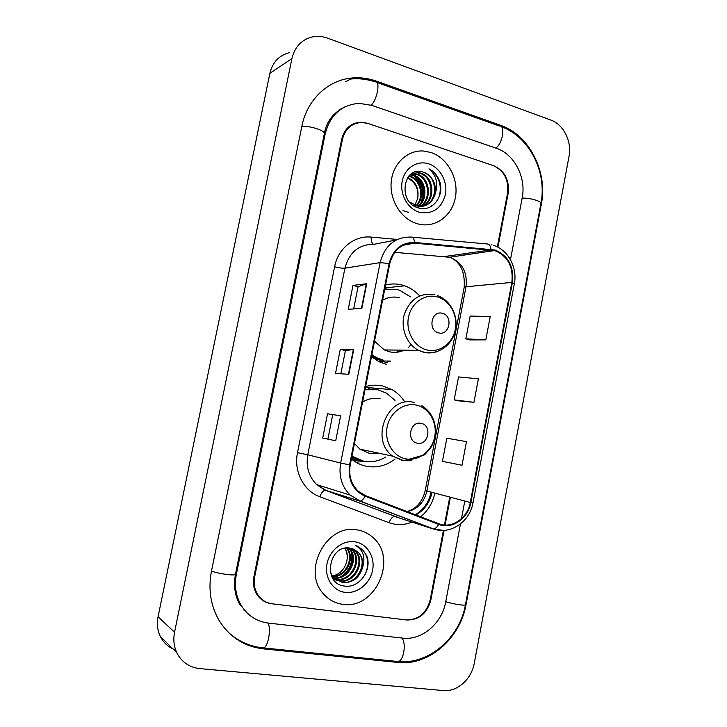 <?xml version="1.0" encoding="UTF-8"?>
<svg xmlns="http://www.w3.org/2000/svg" width="727" height="727" viewBox="0 0 727 727"><rect width="100%" height="100%" fill="white"/><g stroke="black" fill="none" stroke-linecap="round" stroke-linejoin="round"><path stroke-width="1.09" d="M404.457 401.422C401.204 396.469 397.106 392.562 392.171 389.681L382.638 385.964C376.977 384.728 371.297 384.947 365.608 386.619M351.386 459.037L352.022 459.555C356.521 463.072 361.483 465.344 366.935 466.37C377.159 468.043 386.555 465.598 395.115 459.019M419.67 295.916C415.408 291.218 410.419 287.856 404.685 285.811L402.34 285.093C396.769 283.612 391.171 283.585 385.555 285.002M371.506 356.557L378.494 361.419L386.819 364.554M380.603 362.455L383.747 361.119M353.758 460.845L357.53 460.1M369.889 388.954L365.799 386.564M497.332 246.916L507.555 193.137C508.945 179.814 504.138 170.609 493.133 165.52L368.107 123.508L362.064 122.454C351.813 122.945 345.261 128.597 342.417 139.402L254.659 576.865C253.396 583.817 254.595 589.997 258.276 595.404C261.82 600.229 266.527 603.047 272.398 603.837L406.184 619.922C418.47 619.977 426.485 613.27 430.22 599.802L443.415 530.401M444.442 525.003L449.749 497.104M510.472 259.712L522.177 197.889C526.393 177.588 514.407 154.097 496.423 148.299L371.724 105.342L359.083 103.343C341.417 104.842 330.122 114.993 325.214 133.804L236.339 574.475C234.112 586.48 236.03 597.267 242.1 606.827C248.589 616.251 257.403 621.676 268.554 623.112L402.703 638.124C421.878 640.669 442.071 623.275 445.724 601.82L460.464 523.967M461.454 518.742L464.798 501.057M443.379 690.577C457.047 692.113 471.596 679.109 474.249 663.387L569.041 156.332C572.058 141.629 563.543 124.426 550.875 120.082L327.55 38.131C322.579 36.332 317.626 35.905 312.692 36.832C301.741 39.449 294.817 46.701 291.909 58.587L174.553 632.226C173.108 639.606 173.88 646.467 176.861 652.828C181.695 662.133 189.329 667.395 199.752 668.604L443.379 690.577M289.755 52.589C279.268 55.134 272.643 62.049 269.871 73.327L158.059 616.814C156.696 623.793 157.432 630.3 160.276 636.334C163.62 642.995 168.755 647.575 175.698 650.047M398.042 662.451C428.721 666.114 460.355 638.27 466.071 604.482L541.351 204.133C547.958 172.126 529.338 134.977 500.803 125.389L376.541 81.17C368.68 78.389 360.71 77.316 352.631 77.962C328.377 79.67 307.039 99.508 301.869 126.207L211.457 571.222C208.049 589.279 210.612 605.709 219.136 620.504C229.632 637.152 244.39 646.603 263.419 648.866L398.042 662.451L396.224 661.361M247.998 614.024L248.825 614.515M341.635 108.723L340.636 109.095M244.835 610.489L243.927 610.135M431.084 206.55L431.32 205.559L431.084 206.55M432.211 199.198L432.265 197.953L432.211 199.198M430.938 152.488L423.687 151.034C407.602 149.735 392.798 163.602 391.199 181.959C389.427 200.279 401.24 219.081 417.044 223.662L419.234 224.234C436.091 228.005 452.657 215.174 455.529 196.681C458.628 178.242 447.468 157.895 430.938 152.488L423.687 151.034C407.602 149.735 392.798 163.602 391.199 181.959C389.427 200.279 401.24 219.081 417.044 223.662L419.234 224.234C436.091 228.005 452.657 215.174 455.529 196.681C458.628 178.242 447.468 157.895 430.938 152.488M357.275 529.91C327.014 523.213 301.451 570.431 323.388 593.777C328.595 599.775 335.056 603.292 342.744 604.328C375.332 609.88 398.178 558.581 373.06 537.607C368.562 533.473 363.3 530.91 357.275 529.91C327.014 523.213 301.451 570.431 323.388 593.777C328.595 599.775 335.056 603.292 342.744 604.328C375.332 609.88 398.178 558.581 373.06 537.607C368.562 533.473 363.3 530.91 357.275 529.91M494.905 250.651C507.846 256.122 513.498 266.709 511.863 282.403L470.287 502.502C467.715 518.115 451.749 529.102 438.844 523.74L365.336 495.569L358.02 491.007C351.123 484.146 348.515 475.494 350.214 465.035L389.736 263.737C393.48 249.915 401.767 243.045 414.59 243.136L494.905 250.651M495.032 250.015L414.608 242.454C401.468 242.355 392.971 249.397 389.127 263.565L349.587 464.916C347.715 479.92 352.886 490.361 365.099 496.223L438.617 524.376C451.849 529.865 468.215 518.596 470.842 502.602L512.408 282.558C514.08 266.473 508.291 255.622 495.032 250.015M469.669 339.918L485.8 339.863L490.216 316.554L470.178 316.054L465.834 338.827L469.815 339.954M458.065 400.786L473.94 402.331L478.393 378.858L458.555 376.922L454.175 399.859L458.21 400.822M497.922 247.225L508.173 193.337C509.554 180.014 504.747 170.818 493.751 165.729L367.408 123.281L361.355 122.218C351.105 122.709 344.553 128.361 341.708 139.175L253.905 576.765C252.632 583.708 253.832 589.879 257.503 595.295C261.048 600.129 265.764 602.947 271.653 603.746L406.847 620.004C419.134 620.058 427.14 613.352 430.875 599.884L444.088 530.365M445.097 525.048L450.386 497.268M361.855 308.348L348.224 309.32L352.968 285.393L366.708 283.748L361.855 308.348M335.71 440.762L322.706 438.072L327.513 413.781L340.645 415.78L335.71 440.762L340.645 415.78M348.833 374.296L335.51 373.46L340.291 349.351L353.731 349.514L348.833 374.296M461.99 465.271L466.48 441.616L446.851 438.227L442.434 461.327L461.99 465.271M340.291 349.351L345.416 350.55L353.731 349.514M322.706 438.072L335.338 440.689M327.513 413.781L340.263 415.726M352.968 285.393L358.047 286.738M353.658 308.939L358.057 286.711L366.708 283.748M473.94 402.331L454.175 399.859M485.8 339.863L465.834 338.827M340.818 373.796L345.425 350.532M327.895 439.081L332.693 414.844M408.919 175.889L410.673 176.361C421.751 179.569 425.486 198.053 416.389 205.914M408.592 176.261L409.828 176.616C420.669 179.787 424.595 197.699 415.908 205.768M410.246 174.607L414.09 175.307C426.049 178.733 429.012 199.38 418.298 206.314M409.91 174.898L413.227 175.57C424.968 178.942 428.139 199.053 417.825 206.241M411.5 173.671L417.543 174.244C430.348 177.915 432.492 200.616 420.17 206.459M411.173 173.871L416.671 174.516C429.275 178.115 431.629 200.307 419.706 206.45M435.237 193.646C436.318 183.349 432.465 176.252 423.696 172.354C403.585 164.148 396.942 202.088 417.852 207.731C432.183 213.138 445.369 195.49 439.335 180.414C437.118 175.125 433.655 171.263 428.975 168.828C436.364 175.252 438.445 183.531 435.237 193.646C432.556 202.688 426.813 206.895 418.016 206.268L409.664 202.097M411.364 173.735L418.379 172.553L421.042 173.171C434.691 177.097 435.9 201.833 421.996 206.368M415.435 206.105L412.936 205.15M411.8 173.444L417.507 172.826L420.161 173.444C433.601 177.306 435.055 201.524 421.542 206.413M423.696 172.354C437.999 176.488 438.39 202.769 423.341 206.15M428.721 163.866C417.243 159.985 404.712 168.019 402.222 181.132C399.559 194.182 407.674 208.813 419.279 212.211C432.574 214.592 441.271 208.776 445.378 194.745C447.932 181.977 440.235 167.546 428.721 163.866M407.638 177.515C415.726 181.496 419.097 188.402 417.743 198.253C418.825 188.756 415.353 181.995 407.338 177.961M417.743 198.253L414.808 205.368M428.975 168.828C438.663 175.18 442.116 184.404 439.326 196.499M411.028 173.98L412.754 174.925M414.263 175.979C422.369 183.222 424.613 192.192 421.015 202.878M420.088 204.787L418.707 206.986M418.525 207.222L418.07 207.804M408.592 212.466L403.003 210.53M411.309 173.78L413.836 175.225M415.78 176.743C422.596 183.513 424.677 191.683 422.014 201.261M420.933 203.878L419.261 206.704M419.025 207.022L418.343 207.886M438.608 332.866C449.54 336.092 453.448 315.718 442.38 313.319C431.42 309.938 427.431 330.549 438.608 332.866M374.532 341.181L384.31 349.932L389.318 351.759C394.443 352.922 399.387 352.395 404.167 350.169M410.564 296.87L399.805 290.355L397.442 289.619L384.756 289.064M396.179 352.304L401.013 350.132M386.146 288.855L384.774 289.001M371.715 355.494L375.168 357.584L382.302 360.238M371.879 354.694L376.477 357.62L383.62 360.283M399.868 297.788C393.834 296.28 388.064 297.116 382.556 300.278M410.955 344.453L408.674 347.37M380.948 362.6L384.919 361.201M390.79 361.046L383.129 363.464M417.362 443.179C428.467 445.878 432.42 425.24 421.178 423.378C410.037 420.524 405.993 441.416 417.362 443.179M354.44 443.47L359.91 449.168L369.461 453.43L378.94 453.23M351.95 456.183L363.873 461.263C371.588 462.599 378.903 461.172 385.828 456.992M395.052 400.413L386.6 393.198L377.858 389.763L364.99 389.772M371.179 453.684L376.041 452.612M373.469 389.136L365.063 389.39M351.85 456.674L361.882 460.818M380.13 398.814C374.014 397.569 368.153 398.66 362.573 402.086M364.409 461.363L355.921 462.227M350.659 548.258L352.295 549.667C363.164 559.481 351.768 582.509 336.546 579.537L335.211 579.283M334.793 579.174L333.557 578.783M350.223 548.185L351.523 549.339C362.364 559.136 350.987 582.127 335.792 579.165L334.883 579.001M334.456 578.91L333.202 578.547M352.368 548.667L355.439 551.002C366.353 560.871 354.894 584.045 339.6 581.064L336.601 580.319M336.201 580.164L332.775 578.238M351.941 548.549L354.649 550.666C365.554 560.517 354.113 583.654 338.827 580.682L336.247 580.073M335.838 579.928L334.656 579.437M362.482 567.778C363.518 561.535 362.064 556.319 358.111 552.129L350.269 548.194C328.949 543.632 321.943 583.499 343.971 585.953C359.065 589.224 372.896 569.35 366.463 555.337L362.428 549.548L355.503 545.377C363.409 550.121 365.736 557.591 362.482 567.778C359.256 578.01 352.659 582.954 342.681 582.618L333.757 577.901L330.403 572.431M353.595 549.121L357.82 552.011C368.771 561.916 357.266 585.208 341.908 582.227L333.757 577.901M346.952 547.958C355.648 557.445 346.688 577.274 332.748 576.702M346.47 547.994C354.576 557.455 346.025 576.456 332.466 576.32M348.824 547.994L349.196 548.358C359.847 557.991 348.996 580.591 333.929 578.083M348.36 547.967L348.424 548.031C358.884 557.509 348.578 579.773 333.62 577.756M354.949 541.806C342.826 539.834 329.604 550.112 327.005 563.807C324.224 577.474 332.821 590.897 345.089 592.351C357.311 594.004 370.098 583.59 372.597 570.204C375.268 556.846 367.117 543.569 354.949 541.806M345.007 548.185C347.242 551.802 347.87 555.991 346.897 560.744C347.733 556.137 347.015 551.966 344.762 548.231M346.897 560.744C344.98 568.977 340.127 574.112 332.348 576.147M357.002 545.932L362.21 549.458C368.28 556.2 369.334 564.397 365.381 574.048M351.75 553.383C352.686 563.216 349.114 570.959 341.036 576.611M352.35 555.51C352.504 563.788 349.451 570.468 343.18 575.575M501.357 126.707C529.747 136.93 547.249 172.617 540.924 203.487L465.471 604.664C465.862 606.045 452.621 604.055 445.751 601.683M396.26 661.361L398.214 661.561C403.794 660.716 406.529 642.895 401.858 638.024M263.419 648.866L261.984 647.757L263.61 647.93C268.254 646.903 271.462 628.01 267.863 623.021M211.502 571.013C217.682 573.694 235.912 576.157 235.466 574.275L324.342 133.695C326.45 121.164 333.748 112.013 346.243 106.233M301.787 126.607C308.621 125.226 325.769 130.651 324.342 133.695M350.696 79.016C359.02 78.225 367.235 79.188 375.332 81.915C380.63 80.352 377.204 99.872 371.233 105.17M376.94 82.487L499.394 126.007C505.674 124.989 502.702 143.51 495.823 148.099M540.924 203.487C541.969 201.27 529.356 197.662 522.122 198.144M158.059 616.814L174.553 632.226M269.871 73.327L291.909 58.587M465.544 604.255L466.071 604.482M375.177 81.869L376.541 81.17M499.204 125.944L500.803 125.389M540.779 204.251L541.351 204.133M235.521 573.966L236.339 574.475M324.233 134.259L325.214 133.804M511.863 282.403L466.016 286.747C467.552 272.162 462.181 262.347 449.904 257.303L394.761 252.314M434.864 493.197C432.692 502.839 427.976 510.699 420.724 516.797M412.036 522.05C406.384 524.403 400.622 525.121 394.77 524.222L389.018 522.686L319.807 496.723C303.641 491.016 293.508 471.287 297.507 452.676L334.611 266.754C338 248.416 354.485 235.275 371.152 237.093L397.396 239.447M404.439 518.06L404.894 518.042M415.88 514.943C424.359 510.109 429.748 502.611 432.056 492.452M412.082 237.147L487.145 243.99C489.18 243.89 490.471 245.644 491.034 249.252M349.587 464.916L340.654 463.044L380.121 262.62L389.127 263.565M365.099 496.223C363.509 499.176 361.882 500.794 360.219 501.076L350.105 495.069C341.708 486.563 338.555 475.885 340.654 463.044L307.785 454.784C305.813 466.725 308.802 476.676 316.745 484.645L325.641 490.207L397.196 517.206M396.397 239.928L374.214 244.272C359.093 244.172 349.323 252.133 344.907 268.172L380.121 262.62C384.81 245.417 395.134 236.902 411.1 237.057C412.945 236.929 414.108 238.729 414.608 242.454M438.617 524.376C437.045 527.22 435.355 528.738 433.556 528.938L359.529 501.003L325.087 490.143C323.151 490.607 321.398 492.797 319.807 496.723M443.452 530.401L432.792 528.829L394.443 516.424C392.353 516.788 390.544 518.869 389.018 522.686M470.842 502.602L472.995 502.82L514.325 283.857L512.408 282.558M463.662 254.005L464.571 255.023M334.611 266.754C339.109 267.89 342.544 268.354 344.907 268.172L307.785 454.784L297.507 452.676M371.152 237.093C371.124 241.01 371.897 243.381 373.469 244.217M407.293 511.654C417.598 509.263 424.123 502.412 426.867 491.088L466.016 286.747L464.162 287.429C465.207 271.789 460.364 261.729 449.631 257.231L494.624 250.57M470.287 502.502L425.231 490.543L464.162 287.429M491.016 249.906L444.733 256.504M414.59 243.136L403.349 245.19M348.451 374.278L353.34 349.523M361.464 308.375L366.317 283.839M427.013 349.978C439.581 353.113 452.721 343.362 455.32 329.304C458.092 315.291 449.759 300.142 437.263 296.88C424.813 293.399 411.182 302.932 408.474 317.335C405.584 331.694 414.399 347.052 427.013 349.978M434.946 294.771C420.57 292.381 410.401 298.752 404.448 313.891C400.204 327.886 406.666 344.398 418.57 350.341L423.823 352.295C428.321 353.34 432.747 353.104 437.091 351.568M373.596 358.275L382.738 361.019L390.145 361.055M405.966 458.891C418.743 461.427 432.083 451.013 434.71 436.782C437.527 422.587 429.048 407.792 416.353 405.121C403.712 402.231 389.872 412.463 387.127 427.049C384.192 441.589 393.162 456.574 405.966 458.891M414.126 402.458C387.582 394.934 369.361 440.208 392.834 456.192L402.867 460.709L411.609 460.718M351.641 457.737L355.93 459.609L363.464 461.191M384.983 287.928L404.685 285.811M367.626 387.536L392.171 389.681M465.471 604.664C459.809 637.679 429.212 664.651 398.214 661.561L263.61 647.93C250.37 646.666 238.738 641.587 228.687 632.672M240.555 605.745C235.012 596.749 233.312 586.262 235.466 574.275M160.276 636.334L176.861 652.828M345.616 81.787L352.631 77.962M431.111 492.206C428.803 502.293 423.559 509.809 415.371 514.743M398.76 517.715L325.087 490.143L316.745 484.645L350.105 495.069L360.219 501.076L433.556 528.938C450.286 535.145 469.878 521.777 472.995 502.82M492.043 244.917L491.298 244.735M493.688 245.408C508.282 249.97 517.633 267.863 514.325 283.857M407.002 511.535C416.371 508.773 422.451 501.775 425.231 490.543M410.591 174.962L411.446 174.698M414.026 173.898L414.89 173.635M417.507 172.826L418.379 172.553M437.3 295.544C450.64 300.115 458.755 316.29 455.347 330.749C452.121 345.261 438.027 355.203 424.241 352.25L418.57 350.341L384.31 349.932M375.168 357.584L376.477 357.62M382.675 361.01L379.485 361.928M421.551 405.457C430.638 411.264 435.319 419.879 435.591 431.311C435.373 437.49 433.646 443.161 430.393 448.323L424.532 454.866L403.694 460.691L392.834 456.192L359.91 449.168M352.531 459.946L355.985 459.628L363 461.091M348.424 548.031L349.196 548.358M351.523 549.339L352.295 549.667M354.649 550.666L355.439 551.002"/></g></svg>
